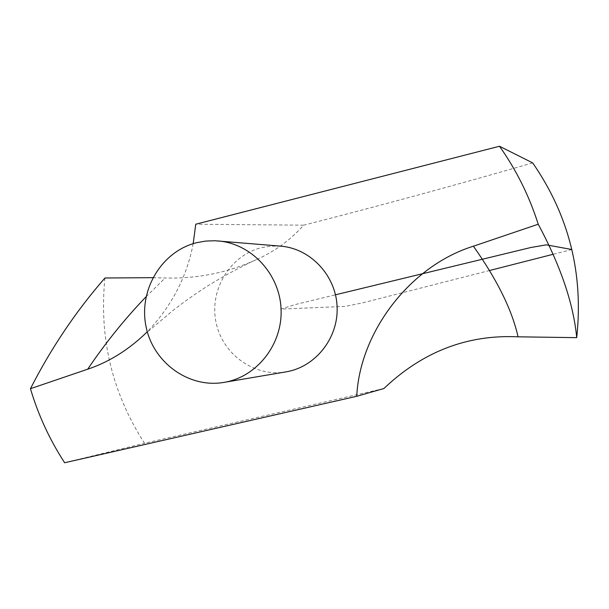 <?xml version="1.0" encoding="UTF-8"?>
<svg xmlns="http://www.w3.org/2000/svg" width="609" height="609" viewBox="0 0 609 609"><rect width="100%" height="100%" fill="white"/><g stroke="black" fill="none" stroke-linecap="round" stroke-linejoin="round"><path stroke-width="0.46" stroke-dasharray="3.04 2.28" d="M104.954 278.001C98.909 337.759 112.094 392.843 144.516 443.261L383.914 388.512M152.867 277.674L165.138 277.986C196.935 278.899 227.286 272.824 256.206 259.746C274.705 251.464 290.523 239.946 303.67 225.185L195.771 224.203M532.685 162.9C457.557 184.618 381.219 205.378 303.67 225.185M280.65 246.143L270.921 246.135L261.33 247.718C230.164 255.361 209.359 289.618 215.936 321.841C222.087 354.149 254.318 377.428 286.002 371.871M193.182 243.653C186.811 277.065 171.51 306.418 147.279 331.707M64.638 462.749L144.516 443.261M571.874 249.515L553.216 254.273M489.628 270.495L363.04 302.787L345.273 306.373L280.62 309.121L295.7 304.431L335.49 294.802M146.076 296.735L165.138 277.986M144.028 334.889L173.71 309.844C188.798 298.456 191.226 296.834 203.558 288.613C224.333 274.948 251.7 261.52 256.199 259.731"/><path stroke-width="0.91" d="M147.279 331.707L144.028 334.889C126.771 350.959 107.999 362.401 87.711 369.199L30.45 388.687C51.171 348.036 76.003 311.146 104.954 278.001L152.867 277.674M576.715 337.652L518.046 336.823C467.362 334.432 422.646 351.659 383.914 388.512L356.745 396.292C359.805 332.225 409.872 265.935 473.414 246.203L538.219 224.219C560.683 266.049 573.511 303.861 576.715 337.652C583.612 273.57 568.935 215.32 532.685 162.9L499.502 146.251L195.771 224.203L193.182 243.653M224.028 382.383L286.002 371.871C315.553 367.044 338.574 337.934 337.104 306.715C335.917 275.489 310.506 248.442 280.65 246.143L214.908 240.745L205.614 241.08L196.463 242.725C161.728 251.35 138.608 289.838 145.939 326.051C152.798 362.355 188.683 388.572 224.028 382.383C256.99 377.009 282.721 344.26 281.061 309.106C279.729 273.936 251.311 243.486 218.007 240.936M30.45 388.687C38.268 415.064 49.664 439.751 64.638 462.749L356.745 396.292M538.219 224.219C529.274 196.06 516.371 170.071 499.502 146.251M553.216 254.273L489.628 270.495M335.49 294.802L530.957 247.482L546.319 244.848L571.874 249.515M87.711 369.199C105.311 343.103 124.769 318.949 146.076 296.735M473.414 246.203C497.233 279.927 512.108 310.133 518.046 336.823"/></g></svg>
